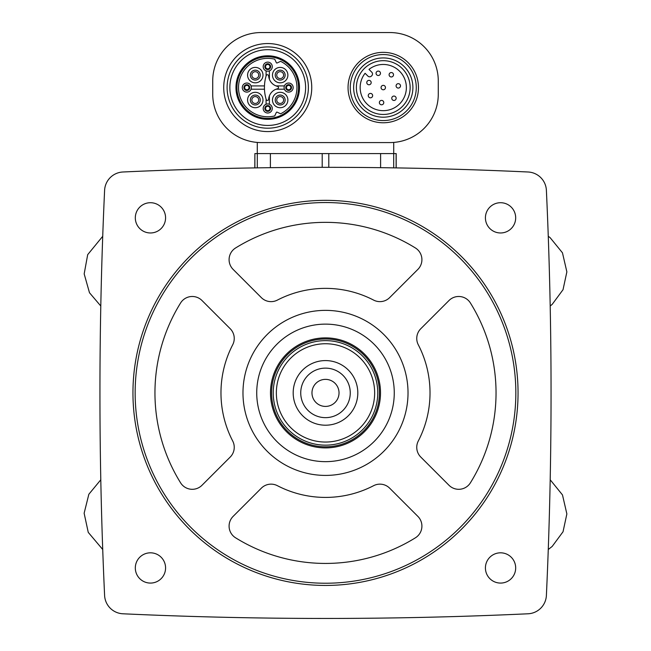 <?xml version="1.0" encoding="UTF-8"?>
<svg xmlns="http://www.w3.org/2000/svg" width="651" height="651" viewBox="0 0 651 651"><rect width="100%" height="100%" fill="white"/><g stroke="black" fill="none" stroke-linecap="round" stroke-linejoin="round"><path stroke-width="0.98" d="M104.599 190.344A4403.877 4403.877 0 0 0 104.599 595.437A19.253 19.253 0 0 0 122.949 613.787A4403.877 4403.877 0 0 0 528.042 613.787A19.253 19.253 0 0 0 546.392 595.437A4403.877 4403.877 0 0 0 546.392 190.344A19.253 19.253 0 0 0 528.042 171.994A4403.877 4403.877 0 0 0 122.949 171.994A19.253 19.253 0 0 0 104.599 190.344M254.883 167.901L254.883 153.579L396.19 153.579L396.19 167.901M396.117 167.901L396.117 153.579M266.08 99.115L266.08 104.241M269.384 104.241L269.384 95.9M264.469 85.916L251.058 85.916M251.058 89.211L264.469 89.211M266.08 70.886L266.08 76.012M269.384 79.227L269.384 70.886M276.073 89.211L284.414 89.211M284.414 85.916L276.073 85.916M389.868 32.55L261.132 32.55A48.41 48.41 0 0 0 212.722 80.96L212.722 94.167A48.41 48.41 0 0 0 261.132 142.577L389.868 142.577A48.41 48.41 0 0 0 438.278 94.167L438.278 80.96A48.41 48.41 0 0 0 389.868 32.55M393.717 142.423L393.717 153.579M257.283 142.423L257.283 153.579M416.274 87.568A33.006 33.006 0 0 0 366.757 58.981A33.006 33.006 0 0 0 366.757 116.147A33.006 33.006 0 0 0 416.274 87.568M412.897 87.568A29.637 29.637 0 0 0 368.442 61.902A29.637 29.637 0 0 0 368.442 113.225A29.637 29.637 0 0 0 412.897 87.568A29.637 29.637 0 0 0 368.442 61.902A29.637 29.637 0 0 0 368.442 113.225A29.637 29.637 0 0 0 412.897 87.568M368.987 69.397A23.102 23.102 0 0 1 405.801 82.474A23.102 23.102 0 0 1 378.174 110.1A23.102 23.102 0 0 1 365.097 73.286L367.896 76.086A2.474 2.474 0 0 0 371.395 76.086L371.786 75.703A2.474 2.474 0 0 0 371.786 72.196L368.987 69.397M400.495 85.867A2.197 2.197 0 0 1 398.298 88.072A2.197 2.197 0 0 1 396.093 85.867A2.197 2.197 0 0 1 398.298 83.67A2.197 2.197 0 0 1 400.495 85.867M396.158 98.26A2.197 2.197 0 0 0 392.862 96.356A2.197 2.197 0 0 0 392.862 100.164A2.197 2.197 0 0 0 396.158 98.26M393.513 74.751A2.197 2.197 0 0 0 390.209 72.847A2.197 2.197 0 0 0 390.209 76.663A2.197 2.197 0 0 0 393.513 74.751M385.465 87.568A2.197 2.197 0 0 0 382.161 85.655A2.197 2.197 0 0 0 382.161 89.472A2.197 2.197 0 0 0 385.465 87.568M383.773 102.598A2.197 2.197 0 0 0 380.469 100.693A2.197 2.197 0 0 0 380.469 104.502A2.197 2.197 0 0 0 383.773 102.598M380.469 73.286A2.197 2.197 0 0 0 377.165 71.382A2.197 2.197 0 0 0 377.165 75.191A2.197 2.197 0 0 0 380.469 73.286M372.649 95.616A2.197 2.197 0 0 0 369.353 93.711A2.197 2.197 0 0 0 369.353 97.52A2.197 2.197 0 0 0 372.649 95.616M371.184 82.571A2.197 2.197 0 0 0 367.88 80.659A2.197 2.197 0 0 0 367.88 84.475A2.197 2.197 0 0 0 371.184 82.571M311.748 87.568A44.008 44.008 0 0 0 245.728 49.452A44.008 44.008 0 0 0 245.728 125.676A44.008 44.008 0 0 0 311.748 87.568M308.371 87.568A40.639 40.639 0 0 0 247.413 52.373A40.639 40.639 0 0 0 247.413 122.754A40.639 40.639 0 0 0 308.371 87.568A40.639 40.639 0 0 0 247.413 52.373A40.639 40.639 0 0 0 247.413 122.754A40.639 40.639 0 0 0 308.371 87.568M299.493 87.568A31.761 31.761 0 0 0 251.856 60.055A31.761 31.761 0 0 0 251.856 115.072A31.761 31.761 0 0 0 299.493 87.568M298.54 87.568A30.809 30.809 0 0 0 252.328 60.885A30.809 30.809 0 0 0 252.328 114.242A30.809 30.809 0 0 0 298.54 87.568M280.614 61.34A29.214 29.214 0 0 1 280.614 113.787L277.09 112.143A0.553 0.553 0 0 0 276.366 112.411L274.722 115.927A29.214 29.214 0 0 1 238.518 87.568A29.214 29.214 0 0 1 274.722 59.2L276.366 62.716A0.553 0.553 0 0 0 277.09 62.984L280.614 61.34M266.21 75.597A41.257 41.257 0 0 0 266.21 99.538A1.253 1.253 0 0 0 268.651 99.253A11.555 11.555 0 0 1 277.521 88.772A1.237 1.237 0 0 0 277.521 86.363A11.555 11.555 0 0 1 268.651 75.874A1.253 1.253 0 0 0 266.21 75.597M282.615 72.684A3.442 3.442 0 0 1 281.501 78.291A3.442 3.442 0 0 1 276.74 75.117A3.442 3.442 0 0 1 282.615 72.684M272.476 75.117A7.698 7.698 0 0 1 284.031 68.445A7.698 7.698 0 0 1 284.031 81.782A7.698 7.698 0 0 1 272.476 75.117M257.715 72.684A3.442 3.442 0 0 1 256.6 78.291A3.442 3.442 0 0 1 251.847 75.117A3.442 3.442 0 0 1 257.715 72.684M247.583 75.117A7.698 7.698 0 0 1 259.139 68.445A7.698 7.698 0 0 1 259.139 81.782A7.698 7.698 0 0 1 247.583 75.117M257.715 97.585A3.442 3.442 0 0 1 256.6 103.192A3.442 3.442 0 0 1 251.847 100.01A3.442 3.442 0 0 1 257.715 97.585M247.583 100.01A7.698 7.698 0 0 1 259.139 93.345A7.698 7.698 0 0 1 259.139 106.683A7.698 7.698 0 0 1 247.583 100.01M282.615 97.585A3.442 3.442 0 0 1 281.501 103.192A3.442 3.442 0 0 1 276.74 100.01A3.442 3.442 0 0 1 282.615 97.585M272.476 100.01A7.698 7.698 0 0 1 284.031 93.345A7.698 7.698 0 0 1 284.031 106.683A7.698 7.698 0 0 1 272.476 100.01M290.842 87.568A2.197 2.197 0 0 1 288.637 89.765A2.197 2.197 0 0 1 286.44 87.568A2.197 2.197 0 0 1 288.637 85.362A2.197 2.197 0 0 1 290.842 87.568M284.096 87.568A4.541 4.541 0 0 1 290.907 83.637A4.541 4.541 0 0 1 290.907 91.498A4.541 4.541 0 0 1 284.096 87.568A4.541 4.541 0 0 1 290.907 83.637A4.541 4.541 0 0 1 290.907 91.498A4.541 4.541 0 0 1 284.096 87.568M269.937 66.662A2.197 2.197 0 0 1 267.732 68.86A2.197 2.197 0 0 1 265.535 66.662A2.197 2.197 0 0 1 267.732 64.457A2.197 2.197 0 0 1 269.937 66.662M263.191 66.662A4.541 4.541 0 0 1 270.002 62.732A4.541 4.541 0 0 1 270.002 70.593A4.541 4.541 0 0 1 263.191 66.662A4.541 4.541 0 0 1 270.002 62.732A4.541 4.541 0 0 1 270.002 70.593A4.541 4.541 0 0 1 263.191 66.662M249.024 87.568A2.197 2.197 0 0 1 246.827 89.765A2.197 2.197 0 0 1 244.63 87.568A2.197 2.197 0 0 1 246.827 85.362A2.197 2.197 0 0 1 249.024 87.568M242.286 87.568A4.541 4.541 0 0 1 249.097 83.637A4.541 4.541 0 0 1 249.097 91.498A4.541 4.541 0 0 1 242.286 87.568A4.541 4.541 0 0 1 249.097 83.637A4.541 4.541 0 0 1 249.097 91.498A4.541 4.541 0 0 1 242.286 87.568M269.937 108.473A2.197 2.197 0 0 1 267.732 110.67A2.197 2.197 0 0 1 265.535 108.473A2.197 2.197 0 0 1 267.732 106.268A2.197 2.197 0 0 1 269.937 108.473M263.191 108.473A4.541 4.541 0 0 1 270.002 104.542A4.541 4.541 0 0 1 270.002 112.403A4.541 4.541 0 0 1 263.191 108.473A4.541 4.541 0 0 1 270.002 104.542A4.541 4.541 0 0 1 270.002 112.403A4.541 4.541 0 0 1 263.191 108.473M254.801 167.901L254.883 153.579M515.682 217.841A15.128 15.128 0 0 0 492.986 204.739A15.128 15.128 0 0 0 492.986 230.942A15.128 15.128 0 0 0 515.682 217.841M515.682 567.949A15.128 15.128 0 0 0 492.986 554.847A15.128 15.128 0 0 0 492.986 581.05A15.128 15.128 0 0 0 515.682 567.949M165.574 217.841A15.128 15.128 0 0 0 142.878 204.739A15.128 15.128 0 0 0 142.878 230.942A15.128 15.128 0 0 0 165.574 217.841M165.574 567.949A15.128 15.128 0 0 0 142.878 554.847A15.128 15.128 0 0 0 142.878 581.05A15.128 15.128 0 0 0 165.574 567.949M132.95 392.895A192.55 192.55 0 0 1 421.775 226.141A192.55 192.55 0 0 1 421.775 559.648A192.55 192.55 0 0 1 132.95 392.895M135.148 392.895A190.352 190.352 0 0 1 420.668 228.045A190.352 190.352 0 0 1 420.668 557.736A190.352 190.352 0 0 1 135.148 392.895M180.579 302.984A170.546 170.546 0 0 0 180.579 482.806A13.752 13.752 0 0 0 201.989 485.28L230.218 457.059A13.752 13.752 0 0 0 232.7 441.004A104.526 104.526 0 0 1 232.7 344.786A13.752 13.752 0 0 0 230.218 328.731L201.989 300.51A13.752 13.752 0 0 0 180.579 302.984M233.115 516.398A13.752 13.752 0 0 0 235.589 537.807A170.546 170.546 0 0 0 415.411 537.807A13.752 13.752 0 0 0 417.885 516.398L389.656 488.177A13.752 13.752 0 0 0 373.609 485.687A104.526 104.526 0 0 1 277.391 485.687A13.752 13.752 0 0 0 261.336 488.177L233.115 516.398M235.589 247.974A13.752 13.752 0 0 0 233.115 269.384L261.336 297.613A13.752 13.752 0 0 0 277.391 300.095A104.526 104.526 0 0 1 373.609 300.095A13.752 13.752 0 0 0 389.656 297.613L417.885 269.384A13.752 13.752 0 0 0 415.411 247.974A170.546 170.546 0 0 0 235.589 247.974M420.782 328.731A13.752 13.752 0 0 0 418.292 344.786A104.526 104.526 0 0 1 418.292 441.004A13.752 13.752 0 0 0 420.782 457.059L449.003 485.28A13.752 13.752 0 0 0 470.413 482.806A170.546 170.546 0 0 0 470.413 302.984A13.752 13.752 0 0 0 449.003 300.51L420.782 328.731M242.978 392.895A82.522 82.522 0 0 1 366.757 321.423A82.522 82.522 0 0 1 366.757 464.358A82.522 82.522 0 0 1 242.978 392.895M256.73 392.895A68.77 68.77 0 0 1 359.881 333.336A68.77 68.77 0 0 1 359.881 452.445A68.77 68.77 0 0 1 256.73 392.895M311.975 392.895A13.525 13.525 0 0 1 332.262 381.177A13.525 13.525 0 0 1 332.262 404.605A13.525 13.525 0 0 1 311.975 392.895M300.738 392.895A24.754 24.754 0 0 1 337.877 371.452A24.754 24.754 0 0 1 337.877 414.329A24.754 24.754 0 0 1 300.738 392.895M293.186 392.895A32.314 32.314 0 0 1 341.653 364.91A32.314 32.314 0 0 1 341.653 420.88A32.314 32.314 0 0 1 293.186 392.895M276.35 392.895A49.15 49.15 0 0 1 350.075 350.328A49.15 49.15 0 0 1 350.075 435.462A49.15 49.15 0 0 1 276.35 392.895M273.233 392.895A52.267 52.267 0 0 1 351.63 347.634A52.267 52.267 0 0 1 351.63 438.156A52.267 52.267 0 0 1 273.233 392.895M271.581 392.895A53.911 53.911 0 0 1 352.451 346.202A53.911 53.911 0 0 1 352.451 439.58A53.911 53.911 0 0 1 271.581 392.895M270.482 392.895A55.018 55.018 0 0 1 353.005 345.25A55.018 55.018 0 0 1 353.005 440.54A55.018 55.018 0 0 1 270.482 392.895M418.471 87.568A35.211 35.211 0 0 0 365.659 57.068A35.211 35.211 0 0 0 365.659 118.059A35.211 35.211 0 0 0 418.471 87.568M410.146 87.568A26.886 26.886 0 0 0 369.817 64.286A26.886 26.886 0 0 0 369.817 110.849A26.886 26.886 0 0 0 410.146 87.568M305.62 87.568A37.888 37.888 0 0 0 248.788 54.757A37.888 37.888 0 0 0 248.788 120.37A37.888 37.888 0 0 0 305.62 87.568M275.227 75.117A4.948 4.948 0 0 1 282.656 70.829A4.948 4.948 0 0 1 282.656 79.406A4.948 4.948 0 0 1 275.227 75.117M250.334 75.117A4.948 4.948 0 0 1 257.763 70.829A4.948 4.948 0 0 1 257.763 79.406A4.948 4.948 0 0 1 250.334 75.117M250.334 100.01A4.948 4.948 0 0 1 257.763 95.721A4.948 4.948 0 0 1 257.763 104.298A4.948 4.948 0 0 1 250.334 100.01M275.227 100.01A4.948 4.948 0 0 1 282.656 95.721A4.948 4.948 0 0 1 282.656 104.298A4.948 4.948 0 0 1 275.227 100.01M285.748 87.568A2.889 2.889 0 0 1 290.086 85.061A2.889 2.889 0 0 1 290.086 90.066A2.889 2.889 0 0 1 285.748 87.568M264.843 66.662A2.889 2.889 0 0 1 269.18 64.156A2.889 2.889 0 0 1 269.18 69.161A2.889 2.889 0 0 1 264.843 66.662M243.938 87.568A2.889 2.889 0 0 1 248.275 85.061A2.889 2.889 0 0 1 248.275 90.066A2.889 2.889 0 0 1 243.938 87.568M264.843 108.473A2.889 2.889 0 0 1 269.18 105.967A2.889 2.889 0 0 1 269.18 110.971A2.889 2.889 0 0 1 264.843 108.473M257.291 167.86L257.291 153.579M270.393 167.681L270.393 153.579M322.204 167.34L322.204 153.579M328.788 167.34L328.788 153.579M380.599 167.681L380.599 153.579M393.7 167.86L393.7 153.579M102.728 236.289L87.69 254.655L84.174 273.9L89.48 292.73L100.799 306.019M100.799 479.771L88.845 494.255L84.134 513.24L88.251 532.372L102.728 549.501M550.201 306.019L552.194 304.359L563.034 289.687L566.866 271.858L562.456 252.8L550.103 237.631L548.272 236.289M548.272 549.501L552.194 546.417L563.034 531.753L566.866 513.924L562.48 494.923L550.201 479.771"/></g></svg>
